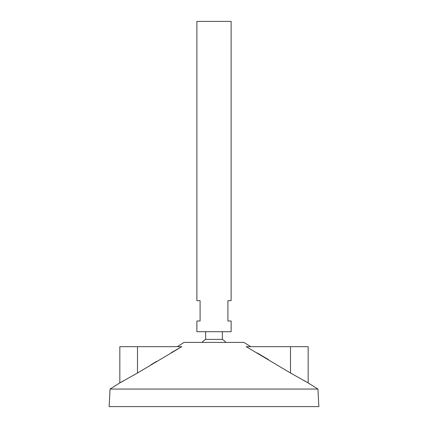 <?xml version="1.0" encoding="UTF-8"?>
<svg xmlns="http://www.w3.org/2000/svg" width="428" height="428" viewBox="0 0 428 428"><rect width="100%" height="100%" fill="white"/><g stroke="black" fill="none" stroke-linecap="round" stroke-linejoin="round"><path stroke-width="0.64" d="M231.12 21.4L196.88 21.4L196.88 300.67L200.09 300.67L200.09 321L196.88 321L196.88 331.7L231.12 331.7L231.12 321L227.91 321L227.91 300.67L231.12 300.67L231.12 21.4M222.341 331.7L222.341 339.388L205.659 339.388A16.05 16.05 0 0 0 202.037 342.4M250.749 346.68L243.96 342.4L184.04 342.4L177.251 346.68M317.94 389.052L110.06 389.052L109.14 406.6L318.86 406.6L317.94 389.052L307.641 382.616M110.06 389.052L119.84 382.883L119.84 346.68L137.495 346.68L137.495 373.018L119.84 382.883L137.495 373.018L181.772 346.68L171.227 352.688M156.557 361.403L150.87 364.843M123.173 381.15L121.311 382.124M290.505 346.68L246.228 346.68L290.505 373.018L308.16 382.883L290.505 373.018L290.505 346.68L308.16 346.68L308.16 382.883M268.495 359.627L257.191 352.929M307.283 382.434L306.528 382.044M304.827 381.15L303.88 380.647M137.495 346.68L181.772 346.68M205.659 331.7L205.659 339.388M225.963 342.4A16.05 16.05 0 0 0 222.341 339.388"/></g></svg>
